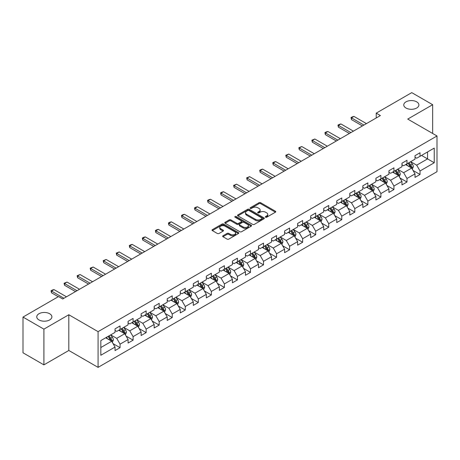 <?xml version="1.0" encoding="UTF-8"?>
<svg xmlns="http://www.w3.org/2000/svg" width="460" height="460" viewBox="0 0 460 460"><rect width="100%" height="100%" fill="white"/><g stroke="black" fill="none" stroke-linecap="round" stroke-linejoin="round"><path stroke-width="0.69" d="M265.552 217.223A0.811 0.471 0 0 0 266.702 217.223L275.425 212.186A1.161 0.673 0 0 0 275.764 211.715A1.161 0.673 0 0 0 275.425 211.243L260.653 202.716A1.161 0.673 0 0 0 259.009 202.716L250.292 207.748A0.811 0.471 0 0 0 250.056 208.081A0.811 0.471 0 0 0 250.292 208.409A0.811 0.471 0 0 0 251.442 208.409L252.569 207.759A3.714 2.145 0 0 1 257.818 207.759L259.049 208.472A3.714 2.145 0 0 1 260.142 209.984A3.714 2.145 0 0 1 259.049 211.502L257.922 212.152A0.811 0.471 0 0 0 257.686 212.486A0.811 0.471 0 0 0 257.922 212.819A0.811 0.471 0 0 0 259.072 212.819L260.199 212.163A3.714 2.145 0 0 1 265.454 212.163L266.685 212.876A3.714 2.145 0 0 1 267.772 214.394A3.714 2.145 0 0 1 266.685 215.907L265.552 216.562A0.811 0.471 0 0 0 265.316 216.89A0.811 0.471 0 0 0 265.552 217.223L265.552 216.562M49.668 313.743A7.567 4.37 0 0 0 41.423 312.794A7.567 4.37 0 0 0 36.754 316.831A7.567 4.37 0 0 0 38.968 319.924A7.567 4.37 0 0 0 47.213 320.867A7.567 4.37 0 0 0 51.888 316.831A7.567 4.37 0 0 0 49.668 313.743M416.685 101.85A7.567 4.37 0 0 0 408.44 100.901A7.567 4.37 0 0 0 403.765 104.937A7.567 4.37 0 0 0 405.984 108.025A7.567 4.37 0 0 0 414.23 108.974A7.567 4.37 0 0 0 418.899 104.937A7.567 4.37 0 0 0 416.685 101.85M222.985 235.784A1.161 0.673 0 0 0 222.646 236.256A1.161 0.673 0 0 0 222.985 236.733L227.131 239.125A1.161 0.673 0 0 0 228.769 239.125L238.452 233.53A1.161 0.673 0 0 0 238.792 233.059A1.161 0.673 0 0 0 238.452 232.587L223.681 224.054A1.161 0.673 0 0 0 222.042 224.054L212.359 229.649A1.161 0.673 0 0 0 212.02 230.121A1.161 0.673 0 0 0 212.359 230.598L217.361 233.484A1.161 0.673 0 0 0 219.006 233.484L223.152 231.092A1.161 0.673 0 0 0 223.491 230.621A1.161 0.673 0 0 0 223.152 230.144L220.668 228.712A3.105 1.794 0 0 1 219.759 227.447A3.105 1.794 0 0 1 221.674 225.791A3.105 1.794 0 0 1 225.055 226.176L234.784 231.794A3.105 1.794 0 0 1 235.692 233.059A3.105 1.794 0 0 1 233.772 234.715A3.105 1.794 0 0 1 230.391 234.324L228.769 233.392A1.161 0.673 0 0 0 227.131 233.392L222.985 235.784L222.985 236.733M68.816 314.755L43.901 329.141L23 317.072L23 352.791L43.901 364.86L68.816 350.474L98.078 367.367L98.078 331.648L68.816 314.755L68.816 350.474M432.653 133.463L432.653 104.696L407.738 119.082L437 135.976L98.078 331.648M432.653 104.696L411.752 92.632L376.222 113.143L376.222 117.973M23 317.072L58.529 296.562L62.709 298.971L380.403 115.558L376.222 113.143M252.649 224.388A1.161 0.673 0 0 0 254.294 224.388L263.977 218.799A1.161 0.673 0 0 0 264.316 218.322A1.161 0.673 0 0 0 263.977 217.85L249.205 209.323A1.161 0.673 0 0 0 247.56 209.323L237.877 214.912A1.161 0.673 0 0 0 237.538 215.389A1.161 0.673 0 0 0 237.877 215.861L252.649 224.388M235.37 217.396A0.811 0.471 0 0 1 236.198 217.511L236.198 216.545L251.212 225.216A1.161 0.673 0 0 1 251.557 225.693A1.161 0.673 0 0 1 251.212 226.165L241.529 231.754A1.161 0.673 0 0 1 239.89 231.754L225.118 223.226L225.118 222.278A1.161 0.673 0 0 0 224.779 222.755A1.161 0.673 0 0 0 225.118 223.226M225.118 222.278L229.264 219.886A1.161 0.673 0 0 1 230.903 219.886L236.894 223.347A1.161 0.673 0 0 0 238.533 223.347L241.287 221.76A1.161 0.673 0 0 0 241.626 221.283A1.161 0.673 0 0 0 241.287 220.811L235.048 217.212A0.811 0.471 0 0 1 234.813 216.878A0.811 0.471 0 0 1 235.313 216.447A0.811 0.471 0 0 1 236.198 216.545M98.078 367.367L437 171.695L437 135.976M113.079 343.649L120.06 347.674L120.06 344.155L128.087 339.52L128.087 343.045L133.107 340.147L133.107 336.622L141.128 331.988L141.128 335.512L146.148 332.615L146.148 329.096L154.175 324.461L154.175 327.986L159.189 325.088L159.189 321.563L167.216 316.928L167.216 320.453L172.23 317.555L172.23 314.036L180.257 309.402L180.257 312.926L185.271 310.028L185.271 306.504L193.298 301.869L193.298 305.394L198.312 302.496L198.312 298.977L206.339 294.342L206.339 297.861L211.358 294.969L211.358 291.445L219.38 286.81L219.38 290.335L224.399 287.437L224.399 283.918L232.427 279.283L232.427 282.802L237.44 279.91L237.44 276.385L245.467 271.751L245.467 275.275L250.481 272.377L250.481 268.853L258.508 264.224L258.508 267.743L263.522 264.851L263.522 261.326L271.549 256.691L271.549 260.216L276.569 257.318L276.569 253.793L284.59 249.165L284.59 252.684L289.61 249.791L289.61 246.267L297.637 241.632L297.637 245.157L302.651 242.259L302.651 238.734L310.678 234.105L310.678 237.624L315.692 234.732L315.692 231.207L323.719 226.573L323.719 230.098L328.733 227.2L328.733 223.675L336.76 219.046L336.76 222.565L341.774 219.673L341.774 216.148L349.801 211.514L349.801 215.038L354.821 212.14L354.821 208.616L362.842 203.981L362.842 207.506L367.862 204.614L367.862 201.089L375.889 196.454L375.889 199.979L380.903 197.081L380.903 193.556L388.93 188.922L388.93 192.447L393.944 189.554L393.944 186.03L401.971 181.395L401.971 184.92L406.985 182.022L406.985 178.497L415.012 173.863L415.012 177.387L420.026 174.495L420.026 170.97L434.24 162.765L434.24 148.091L427.553 151.949L427.553 158.901L434.24 162.765M120.06 347.674L115.046 350.572L115.046 347.047L100.832 355.252L100.832 340.578L115.046 332.373L115.046 328.854L120.06 325.956L120.06 329.481L128.087 324.846L128.087 321.322L133.107 318.423L133.107 321.948L141.128 317.314L141.128 313.795L146.148 310.897L146.148 314.421L154.175 309.787L154.175 306.262L159.189 303.364L159.189 306.889L167.216 302.254L167.216 298.735L172.23 295.837L172.23 299.362L180.257 294.728L180.257 291.203L185.271 288.305L185.271 291.83L193.298 287.195L193.298 283.67L198.312 280.778L198.312 284.303L206.339 279.668L206.339 276.144L211.358 273.246L211.358 276.77L219.38 272.136L219.38 268.611L224.399 265.719L224.399 269.244L232.427 264.609L232.427 261.084L237.44 258.186L237.44 261.711L245.467 257.077L245.467 253.552L250.481 250.66L250.481 254.184L258.508 249.55L258.508 246.025L263.522 243.127L263.522 246.652L271.549 242.017L271.549 238.493L276.569 235.6L276.569 239.125L284.59 234.491L284.59 230.966L289.61 228.068L289.61 231.593L297.637 226.958L297.637 223.433L302.651 220.541L302.651 224.06L310.678 219.431L310.678 215.907L315.692 213.009L315.692 216.533L323.719 211.899L323.719 208.374L328.733 205.482L328.733 209.001L336.76 204.372L336.76 200.847L341.774 197.949L341.774 201.474L349.801 196.84L349.801 193.315L354.821 190.423L354.821 193.942L362.842 189.313L362.842 185.788L367.862 182.89L367.862 186.415L375.889 181.78L375.889 178.256L380.903 175.363L380.903 178.882L388.93 174.254L388.93 170.729L393.944 167.831L393.944 171.356L401.971 166.721L401.971 163.196L406.985 160.304L406.985 163.823L415.012 159.189L415.012 155.67L420.026 152.772L420.026 156.296L434.24 148.091M118.726 330.251L124.746 333.724L116.719 338.359L110.699 334.886M115.046 330.447L116.719 331.413L120.06 329.481M116.719 338.359L120.06 344.155M124.746 333.724L128.087 339.52M131.767 322.724L137.787 326.197L129.76 330.832L123.74 327.353M128.087 322.914L129.76 323.88L133.107 321.948M129.76 330.832L133.107 336.622M137.787 326.197L141.128 331.988M144.808 315.192L150.828 318.665L142.801 323.299L136.781 319.827M141.128 315.387L142.801 316.348L146.148 314.421M142.801 323.299L146.148 329.096M150.828 318.665L154.175 324.461M157.849 307.665L163.869 311.138L155.842 315.773L149.828 312.294M154.175 307.855L155.842 308.821L159.189 306.889M155.842 315.773L159.189 321.563M163.869 311.138L167.216 316.928M170.89 300.133L176.91 303.606L168.889 308.24L162.869 304.767M167.216 300.328L168.889 301.288L172.23 299.362M168.889 308.24L172.23 314.036M176.91 303.606L180.257 309.402M183.937 292.6L189.957 296.079L181.93 300.714L175.91 297.235M180.257 292.796L181.93 293.762L185.271 291.83M181.93 300.714L185.271 306.504M189.957 296.079L193.298 301.869M196.978 285.073L202.998 288.546L194.971 293.181L188.951 289.708M193.298 285.269L194.971 286.229L198.312 284.303M194.971 293.181L198.312 298.977M202.998 288.546L206.339 294.342M210.019 277.541L216.039 281.02L208.012 285.654L201.992 282.175M206.339 277.736L208.012 278.702L211.358 276.77M208.012 285.654L211.358 291.445M216.039 281.02L219.38 286.81M223.06 270.014L229.08 273.487L221.053 278.122L215.033 274.649M219.38 270.204L221.053 271.17L224.399 269.244M221.053 278.122L224.399 283.918M229.08 273.487L232.427 279.283M236.101 262.482L242.121 265.96L234.094 270.595L228.079 267.116M232.427 262.677L234.094 263.643L237.44 261.711M234.094 270.595L237.44 276.385M242.121 265.96L245.467 271.751M249.147 254.955L255.162 258.428L247.141 263.062L241.12 259.589M245.467 255.145L247.141 256.111L250.481 254.184M247.141 263.062L250.481 268.853M255.162 258.428L258.508 264.224M262.188 247.422L268.209 250.901L260.182 255.536L254.161 252.057M258.508 247.618L260.182 248.584L263.522 246.652M260.182 255.536L263.522 261.326M268.209 250.901L271.549 256.691M275.229 239.896L281.25 243.369L273.223 248.003L267.202 244.53M271.549 240.085L273.223 241.052L276.569 239.125M273.223 248.003L276.569 253.793M281.25 243.369L284.59 249.165M288.27 232.363L294.291 235.842L286.264 240.476L280.243 236.998M284.59 232.559L286.264 233.525L289.61 231.593M286.264 240.476L289.61 246.267M294.291 235.842L297.637 241.632M301.311 224.836L307.332 228.309L299.305 232.944L293.284 229.471M297.637 225.026L299.305 225.992L302.651 224.06M299.305 232.944L302.651 238.734M307.332 228.309L310.678 234.105M314.353 217.304L320.373 220.783L312.346 225.417L306.331 221.939M310.678 217.499L312.346 218.465L315.692 216.533M312.346 225.417L315.692 231.207M320.373 220.783L323.719 226.573M327.399 209.777L333.414 213.25L325.392 217.885L319.372 214.412M323.719 209.967L325.392 210.933L328.733 209.001M325.392 217.885L328.733 223.675M333.414 213.25L336.76 219.046M340.44 202.245L346.46 205.723L338.433 210.358L332.413 206.879M336.76 202.44L338.433 203.406L341.774 201.474M338.433 210.358L341.774 216.148M346.46 205.723L349.801 211.514M353.481 194.718L359.501 198.191L351.474 202.825L345.454 199.352M349.801 194.908L351.474 195.874L354.821 193.942M351.474 202.825L354.821 208.616M359.501 198.191L362.842 203.981M366.522 187.185L372.542 190.664L364.516 195.293L358.495 191.82M362.842 187.381L364.516 188.347L367.862 186.415M364.516 195.293L367.862 201.089M372.542 190.664L375.889 196.454M379.563 179.659L385.584 183.132L377.556 187.766L371.536 184.293M375.889 179.848L377.556 180.814L380.903 178.882M377.556 187.766L380.903 193.556M385.584 183.132L388.93 188.922M392.604 172.126L398.624 175.605L390.603 180.234L384.583 176.761M388.93 172.322L390.603 173.288L393.944 171.356M390.603 180.234L393.944 186.03M398.624 175.605L401.971 181.395M405.651 164.599L411.671 168.072L403.644 172.707L397.624 169.234M401.971 164.789L403.644 165.755L406.985 163.823M403.644 172.707L406.985 178.497M411.671 168.072L415.012 173.863M421.532 155.428L427.553 158.901L416.685 165.174L410.665 161.702M415.012 157.262L416.685 158.228L420.026 156.296M416.685 165.174L420.026 170.97M43.901 329.141L43.901 364.86M100.832 347.53L111.699 341.257L105.685 337.784M111.699 341.257L115.046 347.047M413.046 170.464L420.026 174.495M400.004 177.991L406.985 182.022M386.963 185.524L393.944 189.554M373.922 193.05L380.903 197.081M360.881 200.583L367.862 204.614M347.841 208.11L354.821 212.14M334.794 215.642L341.774 219.673M321.753 223.169L328.733 227.2M308.712 230.702L315.692 234.732M295.671 238.228L302.651 242.259M282.63 245.761L289.61 249.791M269.589 253.287L276.569 257.318M256.542 260.82L263.522 264.851M243.501 268.347L250.481 272.377M230.46 275.879L237.44 279.91M217.419 283.406L224.399 287.437M204.378 290.938L211.358 294.969M191.331 298.465L198.312 302.496M178.29 305.998L185.271 310.028M165.249 313.524L172.23 317.555M152.208 321.057L159.189 325.088M139.167 328.584L146.148 332.615M126.126 336.116L133.107 340.147M265.88 217.338L266.685 216.873A3.714 2.145 0 0 0 267.772 215.355L267.772 214.394M260.142 209.984L260.142 210.95A3.714 2.145 0 0 1 259.049 212.468L258.25 212.934M275.408 212.198L260.653 203.677A1.161 0.673 0 0 0 259.009 203.677L250.614 208.524M263.959 218.805L249.205 210.289A1.161 0.673 0 0 0 247.56 210.289L237.895 215.872M261.924 218.655A0.811 0.471 0 0 0 262.16 218.322A0.811 0.471 0 0 0 261.924 217.994L248.958 210.507A0.811 0.471 0 0 0 247.808 210.507L246.617 211.192A3.714 2.145 0 0 0 245.531 212.71A3.714 2.145 0 0 0 246.617 214.228L255.484 219.345A3.714 2.145 0 0 0 260.734 219.345L261.924 218.655L261.924 219.621A0.811 0.471 0 0 0 262.16 219.288L262.16 218.322M245.531 212.71L245.531 213.676A3.714 2.145 0 0 0 246.617 215.194L246.617 214.228M261.924 219.621L260.734 220.311A3.714 2.145 0 0 1 255.484 220.311L246.617 215.194M225.136 223.238L229.264 220.852L229.264 219.886M241.626 221.283L241.626 222.249A1.161 0.673 0 0 1 241.287 222.726L238.533 224.313A1.161 0.673 0 0 1 236.894 224.313L230.903 220.852A1.161 0.673 0 0 0 229.264 220.852M236.198 217.511L251.2 226.176M243.11 226.935A3.105 1.794 0 0 0 246.497 227.326A3.105 1.794 0 0 0 248.411 225.67A3.105 1.794 0 0 0 247.503 224.399L244.076 222.421A1.161 0.673 0 0 0 242.431 222.421L239.683 224.008A1.161 0.673 0 0 0 239.344 224.486A1.161 0.673 0 0 0 239.683 224.957L243.11 226.935L243.11 227.901A3.105 1.794 0 0 0 246.497 228.286A3.105 1.794 0 0 0 248.411 226.63L248.411 225.67M239.344 224.486L239.344 225.452A1.161 0.673 0 0 0 239.683 225.923L239.683 224.957M243.11 227.901L239.683 225.923M235.692 233.059L235.692 234.025A3.105 1.794 0 0 1 233.772 235.681A3.105 1.794 0 0 1 230.391 235.29L228.769 234.358A1.161 0.673 0 0 0 227.131 234.358L223.002 236.739M219.759 227.447L219.759 228.407A3.105 1.794 0 0 0 220.668 229.678L220.668 228.712M223.134 231.104L220.668 229.678M238.452 232.587L238.452 233.53L223.681 225.02A1.161 0.673 0 0 0 222.042 225.02L212.376 230.604M412.327 169.217L413.322 166.71A3.134 1.811 -120 0 0 412.321 164.042L410.596 161.742M407.589 165.721L406.416 164.151M411.183 167.791L411.631 166.848A3.134 1.811 -120 0 0 410.734 164.962L409.009 162.656M408.227 163.11L410.142 165.663A1.598 0.92 60 0 1 410.429 166.152L411.631 166.848M408.008 163.237L409.733 165.542A3.134 1.811 60 0 1 410.63 167.423M363.929 125.068L351.457 117.863L351.457 119.6L350.997 117.599L352.251 116.874L353.964 116.414L366.442 123.619M362.428 125.936L351.457 119.6M353.964 116.414L351.457 117.863L350.997 117.599M399.286 176.749L400.28 174.242A3.134 1.811 -120 0 0 399.28 171.574L397.555 169.268M394.548 173.248L393.375 171.683M398.141 175.323L398.59 174.374A3.134 1.811 -120 0 0 397.693 172.488L395.968 170.189M395.18 170.643L397.095 173.196A1.598 0.92 60 0 1 397.388 173.679L398.59 174.374M394.962 170.763L396.692 173.069A3.134 1.811 60 0 1 397.589 174.955M386.245 184.276L387.239 181.769A3.134 1.811 -120 0 0 386.239 179.101L384.514 176.801M381.507 180.78L380.334 179.21M385.1 182.85L385.549 181.907A3.134 1.811 -120 0 0 384.652 180.021L382.927 177.715M382.139 178.169L384.054 180.722A1.598 0.92 60 0 1 384.347 181.211L385.549 181.907M381.921 178.296L383.646 180.602A3.134 1.811 60 0 1 384.543 182.482M350.888 132.595L338.416 125.396L338.416 127.132L337.956 125.131L339.21 124.407L340.923 123.947L353.395 131.146M349.387 133.463L338.416 127.132M340.923 123.947L338.416 125.396L337.956 125.131M337.847 140.127L325.375 132.923L325.375 134.659L324.915 132.658L326.169 131.934L327.882 131.474L340.354 138.678M336.341 140.996L325.375 134.659M327.882 131.474L325.375 132.923L324.915 132.658M373.204 191.808L374.198 189.302A3.134 1.811 -120 0 0 373.198 186.633L371.473 184.328M368.466 188.307L367.293 186.743M372.059 190.382L372.508 189.434A3.134 1.811 -120 0 0 371.611 187.548L369.886 185.248M369.098 185.702L371.013 188.255A1.598 0.92 60 0 1 371.3 188.738L372.508 189.434M368.88 185.828L370.605 188.129A3.134 1.811 60 0 1 371.502 190.014M360.163 199.335L361.157 196.828A3.134 1.811 -120 0 0 360.157 194.16L358.432 191.86M355.425 195.839L354.252 194.275M359.013 197.909L359.461 196.966A3.134 1.811 -120 0 0 358.564 195.08L356.839 192.774M356.057 193.229L357.972 195.787A1.598 0.92 60 0 1 358.259 196.27L359.461 196.966M355.839 193.355L357.564 195.661A3.134 1.811 60 0 1 358.461 197.541M347.122 206.868L348.111 204.361A3.134 1.811 -120 0 0 347.116 201.693L345.385 199.387M342.378 203.366L341.205 201.802M345.972 205.442L346.42 204.493A3.134 1.811 -120 0 0 345.523 202.607L343.798 200.307M343.016 200.761L344.931 203.314A1.598 0.92 60 0 1 345.218 203.797L346.42 204.493M342.798 200.888L344.523 203.188A3.134 1.811 60 0 1 345.42 205.074M324.806 147.654L312.334 140.455L312.334 142.192L311.874 140.191L314.841 139.006L327.313 146.205M323.299 148.523L312.334 142.192M314.841 139.006L312.334 140.455L311.874 140.191M311.765 155.187L299.287 147.982L299.287 149.718L298.827 147.717L301.8 146.533L314.272 153.738M310.259 156.055L299.287 149.718M301.8 146.533L299.287 147.982L298.827 147.717M298.724 162.714L286.246 155.514L286.246 157.251L285.786 155.25L288.753 154.065L301.231 161.264M297.217 163.582L286.246 157.251M288.753 154.065L286.246 155.514L285.786 155.25M285.677 170.246L273.205 163.041L273.205 164.783L272.745 162.777L273.999 162.052L275.712 161.598L288.19 168.797M284.176 171.114L273.205 164.783M275.712 161.598L273.205 163.041L272.745 162.777M272.636 177.773L260.164 170.574L260.164 172.31L259.704 170.309L260.958 169.585L262.671 169.125L275.143 176.324M271.13 178.641L260.164 172.31M262.671 169.125L260.164 170.574L259.704 170.309M259.595 185.305L247.123 178.1L247.123 179.843L246.663 177.836L249.63 176.657L262.102 183.856M258.089 186.173L247.123 179.843M249.63 176.657L247.123 178.1L246.663 177.836M246.554 192.832L234.082 185.633L234.082 187.369L233.623 185.368L236.589 184.184L249.061 191.383M245.048 193.7L234.082 187.369M236.589 184.184L234.082 185.633L233.623 185.368M233.513 200.364L221.036 193.16L221.036 194.902L220.576 192.895L221.829 192.171L223.548 191.716L236.02 198.915M232.007 201.233L221.036 194.902M223.548 191.716L221.036 193.16L220.576 192.895M220.466 207.891L207.995 200.692L207.995 202.429L207.535 200.428L208.788 199.703L210.502 199.243L222.979 206.448M218.966 208.759L207.995 202.429M210.502 199.243L207.995 200.692L207.535 200.428M207.425 215.424L194.954 208.219L194.954 209.961L194.494 207.954L195.747 207.23L197.461 206.776L209.933 213.975M205.925 216.292L194.954 209.961M197.461 206.776L194.954 208.219L194.494 207.954M194.384 222.95L181.913 215.751L181.913 217.488L181.453 215.487L182.706 214.762L184.42 214.302L196.892 221.507M192.878 223.819L181.913 217.488M184.42 214.302L181.913 215.751L181.453 215.487M181.343 230.483L168.872 223.278L168.872 225.02L168.412 223.014L169.665 222.289L171.379 221.835L183.85 229.034M179.837 231.351L168.872 225.02M171.379 221.835L168.872 223.278L168.412 223.014M168.302 238.01L155.825 230.811L155.825 232.547L155.371 230.546L156.624 229.822L158.338 229.362L170.809 236.566M166.796 238.884L155.825 232.547M158.338 229.362L155.825 230.811L155.371 230.546M155.261 245.542L142.784 238.343L142.784 240.08L142.324 238.073L143.577 237.348L145.291 236.894L157.768 244.093M153.755 246.41L142.784 240.08M145.291 236.894L142.784 238.343L142.324 238.073M142.215 253.069L129.743 245.87L129.743 247.606L129.283 245.605L130.536 244.881L132.25 244.421L144.727 251.626M140.714 253.943L129.743 247.606M132.25 244.421L129.743 245.87L129.283 245.605M129.174 260.601L116.702 253.402L116.702 255.139L116.242 253.132L119.209 251.953L131.681 259.152M127.673 261.47L116.702 255.139M119.209 251.953L116.702 253.402L116.242 253.132M116.133 268.134L103.661 260.929L103.661 262.666L103.201 260.665L106.168 259.48L118.64 266.685M114.626 269.002L103.661 262.666M106.168 259.48L103.661 260.929L103.201 260.665M103.092 275.661L90.62 268.462L90.62 270.198L90.16 268.191L93.127 267.013L105.599 274.212M101.585 276.529L90.62 270.198M93.127 267.013L90.62 268.462L90.16 268.191M334.075 214.394L335.07 211.887A3.134 1.811 -120 0 0 334.069 209.219L332.344 206.919M329.337 210.898L328.164 209.334M332.931 212.968L333.379 212.025A3.134 1.811 -120 0 0 332.482 210.139L330.757 207.834M329.975 208.288L331.884 210.847A1.598 0.92 60 0 1 332.178 211.33L333.379 212.025M329.757 208.414L331.482 210.72A3.134 1.811 60 0 1 332.379 212.6M321.034 221.927L322.029 219.42A3.134 1.811 -120 0 0 321.028 216.752L319.303 214.446M316.296 218.425L315.123 216.861M319.89 220.501L320.338 219.552A3.134 1.811 -120 0 0 319.441 217.666L317.716 215.366M316.928 215.82L318.843 218.373A1.598 0.92 60 0 1 319.136 218.856L320.338 219.552M316.71 215.947L318.435 218.247A3.134 1.811 60 0 1 319.332 220.133M307.993 229.454L308.988 226.947A3.134 1.811 -120 0 0 307.987 224.279L306.262 221.979M303.255 225.958L302.082 224.394M306.849 228.033L307.297 227.085A3.134 1.811 -120 0 0 306.4 225.199L304.675 222.893M303.887 223.347L305.802 225.906A1.598 0.92 60 0 1 306.096 226.389L307.297 227.085M303.669 223.474L305.394 225.779A3.134 1.811 60 0 1 306.291 227.66M294.952 236.986L295.947 234.479A3.134 1.811 -120 0 0 294.946 231.811L293.221 229.505M290.214 233.484L289.041 231.92M293.808 235.56L294.256 234.611A3.134 1.811 -120 0 0 293.359 232.725L291.634 230.425M290.846 230.88L292.761 233.433A1.598 0.92 60 0 1 293.049 233.916L294.256 234.611M290.628 231.006L292.353 233.306A3.134 1.811 60 0 1 293.25 235.192M281.911 244.513L282.906 242.006A3.134 1.811 -120 0 0 281.905 239.344L280.18 237.038M277.167 241.017L276 239.453M280.761 243.093L281.209 242.144A3.134 1.811 -120 0 0 280.312 240.258L278.587 237.952M277.805 238.406L279.72 240.965A1.598 0.92 60 0 1 280.008 241.448L281.209 242.144M277.587 238.533L279.312 240.839A3.134 1.811 60 0 1 280.209 242.719M268.864 252.045L269.859 249.538A3.134 1.811 -120 0 0 268.864 246.87L267.133 244.565M264.126 248.544L262.953 246.98M267.72 250.619L268.168 249.671A3.134 1.811 -120 0 0 267.272 247.79L265.546 245.485M264.764 245.939L266.679 248.492A1.598 0.92 60 0 1 266.967 248.975L268.168 249.671M264.546 246.065L266.271 248.365A3.134 1.811 60 0 1 267.168 250.251M255.823 259.572L256.818 257.071A3.134 1.811 -120 0 0 255.817 254.403L254.092 252.097M251.085 256.076L249.912 254.512M254.679 258.152L255.127 257.203A3.134 1.811 -120 0 0 254.23 255.317L252.505 253.011M251.718 253.466L253.632 256.024A1.598 0.92 60 0 1 253.926 256.507L255.127 257.203M251.505 253.592L253.23 255.898A3.134 1.811 60 0 1 254.127 257.778M242.782 267.105L243.777 264.598A3.134 1.811 -120 0 0 242.776 261.93L241.052 259.624M238.044 263.603L236.871 262.039M241.638 265.679L242.086 264.73A3.134 1.811 -120 0 0 241.189 262.85L239.464 260.544M238.677 260.998L240.591 263.551A1.598 0.92 60 0 1 240.885 264.034L242.086 264.73M238.458 261.125L240.183 263.425A3.134 1.811 60 0 1 241.08 265.311M229.741 274.631L230.736 272.13A3.134 1.811 -120 0 0 229.736 269.462L228.011 267.156M225.003 271.135L223.83 269.571M228.597 273.211L229.045 272.262A3.134 1.811 -120 0 0 228.148 270.377L226.423 268.071M225.636 268.525L227.55 271.084A1.598 0.92 60 0 1 227.844 271.567L229.045 272.262M225.417 268.651L227.142 270.957A3.134 1.811 60 0 1 228.039 272.843M216.7 282.164L217.695 279.657A3.134 1.811 -120 0 0 216.695 276.989L214.969 274.683M211.962 278.662L210.789 277.098M215.556 280.738L216.005 279.789A3.134 1.811 -120 0 0 215.107 277.909L213.377 275.603M212.595 276.058L214.509 278.611A1.598 0.92 60 0 1 214.797 279.099L216.005 279.789M212.376 276.184L214.101 278.484A3.134 1.811 60 0 1 214.998 280.37M203.659 289.691L204.654 287.189A3.134 1.811 -120 0 0 203.653 284.521L201.928 282.216M198.915 286.195L197.748 284.631M202.509 288.27L202.958 287.322A3.134 1.811 -120 0 0 202.061 285.436L200.336 283.136M199.554 283.584L201.468 286.143A1.598 0.92 60 0 1 201.756 286.626L202.958 287.322M199.335 283.711L201.06 286.017A3.134 1.811 60 0 1 201.957 287.902M190.612 297.223L191.607 294.716A3.134 1.811 -120 0 0 190.607 292.048L188.882 289.748M185.874 293.721L184.702 292.157M189.468 295.797L189.917 294.848A3.134 1.811 -120 0 0 189.02 292.968L187.295 290.662M186.513 291.117L188.427 293.67A1.598 0.92 60 0 1 188.715 294.158L189.917 294.848M186.294 291.243L188.019 293.543A3.134 1.811 60 0 1 188.916 295.429M177.571 304.75L178.566 302.249A3.134 1.811 -120 0 0 177.566 299.581L175.841 297.275M172.833 301.254L171.66 299.69M176.427 303.33L176.876 302.381A3.134 1.811 -120 0 0 175.979 300.495L174.254 298.195M173.466 298.643L175.381 301.202A1.598 0.92 60 0 1 175.674 301.685L176.876 302.381M173.248 298.77L174.978 301.076A3.134 1.811 60 0 1 175.875 302.962M164.53 312.282L165.525 309.775A3.134 1.811 -120 0 0 164.525 307.108L162.8 304.808M159.792 308.781L158.619 307.217M163.386 310.856L163.835 309.908A3.134 1.811 -120 0 0 162.938 308.027L161.213 305.722M160.425 306.176L162.34 308.729A1.598 0.92 60 0 1 162.633 309.218L163.835 309.908M160.206 306.303L161.931 308.603A3.134 1.811 60 0 1 162.828 310.488M151.489 319.809L152.484 317.308A3.134 1.811 -120 0 0 151.484 314.64L149.759 312.334M146.751 316.313L145.578 314.749M150.345 318.389L150.794 317.44A3.134 1.811 -120 0 0 149.897 315.554L148.172 313.254M147.384 313.703L149.299 316.261A1.598 0.92 60 0 1 149.586 316.744L150.794 317.44M147.165 313.829L148.89 316.135A3.134 1.811 60 0 1 149.787 318.021M138.448 327.342L139.443 324.835A3.134 1.811 -120 0 0 138.443 322.167L136.718 319.867M133.71 323.84L132.537 322.276M137.304 325.916L137.747 324.967A3.134 1.811 -120 0 0 136.856 323.087L135.125 320.781M134.343 321.235L136.258 323.788A1.598 0.92 60 0 1 136.545 324.277L137.747 324.967M134.124 321.362L135.849 323.662A3.134 1.811 60 0 1 136.746 325.548M90.051 283.193L77.573 275.988L77.573 277.725L77.113 275.724L80.086 274.539L92.558 281.744M88.544 284.061L77.573 277.725M80.086 274.539L77.573 275.988L77.113 275.724M125.407 334.868L126.396 332.367A3.134 1.811 -120 0 0 125.402 329.699L123.677 327.393M120.664 331.372L119.496 329.808M124.257 333.448L124.706 332.499A3.134 1.811 -120 0 0 123.809 330.613L122.084 328.313M121.302 328.762L123.217 331.321A1.598 0.92 60 0 1 123.504 331.804L124.706 332.499M121.084 328.888L122.808 331.194A3.134 1.811 60 0 1 123.705 333.08M77.01 290.72L64.532 283.521L64.532 285.257L64.072 283.251L67.039 282.072L79.517 289.271M75.503 291.588L64.532 285.257M67.039 282.072L64.532 283.521L64.072 283.251M112.361 342.401L113.355 339.894A3.134 1.811 -120 0 0 112.355 337.226L110.63 334.926M107.623 338.899L106.45 337.335M111.216 340.975L111.665 340.026A3.134 1.811 -120 0 0 110.768 338.146L109.043 335.84M108.261 336.294L110.17 338.847A1.598 0.92 60 0 1 110.463 339.336L111.665 340.026M108.042 336.421L109.767 338.721A3.134 1.811 60 0 1 110.664 340.607M63.963 298.252L51.491 291.048L51.491 292.784L51.031 290.783L52.285 290.059L53.998 289.599L66.476 296.803M58.282 296.706L51.491 292.784M53.998 289.599L51.491 291.048L51.031 290.783M266.685 216.873L266.685 215.907M257.922 212.819L257.922 212.152M259.049 212.468L259.049 211.502M250.292 208.409L250.292 207.748M259.009 203.677L259.009 202.716M260.653 203.677L260.653 202.716M275.425 212.186L275.425 211.243M237.877 215.861L237.877 214.912M247.56 210.289L247.56 209.323M249.205 210.289L249.205 209.323M263.977 218.799L263.977 217.85M255.484 220.311L255.484 219.345M260.734 220.311L260.734 219.345M230.903 220.852L230.903 219.886M236.894 224.313L236.894 223.347M238.533 224.313L238.533 223.347M241.287 222.726L241.287 221.76M251.212 226.165L251.212 225.216M227.131 234.358L227.131 233.392M228.769 234.358L228.769 233.392M230.391 235.29L230.391 234.324M223.152 231.092L223.152 230.144M212.359 230.598L212.359 229.649M222.042 225.02L222.042 224.054M223.681 225.02L223.681 224.054M411.361 167.894L413.304 166.773M410.734 164.962L412.321 164.042M408.509 166.25L409.733 165.542M398.32 175.427L400.263 174.3M397.693 172.488L399.28 171.574M395.462 173.776L396.692 173.069M385.273 182.953L387.216 181.832M384.652 180.021L386.239 179.101M382.421 181.309L383.646 180.602M372.232 190.486L374.175 189.359M371.611 187.548L373.198 186.633M369.38 188.836L370.605 188.129M359.191 198.013L361.134 196.892M358.564 195.08L360.157 194.16M356.339 196.368L357.564 195.661M346.15 205.545L348.093 204.418M345.523 202.607L347.116 201.693M343.298 203.895L344.523 203.188M333.109 213.072L335.053 211.951M332.482 210.139L334.069 209.219M330.257 211.427L331.482 210.72M320.062 220.605L322.011 219.477M319.441 217.666L321.028 216.752M317.21 218.954L318.435 218.247M307.021 228.131L308.965 227.01M306.4 225.199L307.987 224.279M304.169 226.487L305.394 225.779M293.98 235.664L295.924 234.542M293.359 232.725L294.946 231.811M291.128 234.013L292.353 233.306M280.939 243.19L282.883 242.069M280.312 240.258L281.905 239.344M278.087 241.546L279.312 240.839M267.898 250.723L269.842 249.602M267.272 247.79L268.864 246.87M265.046 249.073L266.271 248.365M254.857 258.25L256.801 257.128M254.23 255.317L255.817 254.403M252.005 256.605L253.23 255.898M241.81 265.782L243.754 264.661M241.189 262.85L242.776 261.93M238.958 264.132L240.183 263.425M228.769 273.309L230.713 272.188M228.148 270.377L229.736 269.462M225.917 271.664L227.142 270.957M215.728 280.841L217.672 279.72M215.107 277.909L216.695 276.989M212.876 279.191L214.101 278.484M202.687 288.368L204.631 287.247M202.061 285.436L203.653 284.521M199.835 286.724L201.06 286.017M189.646 295.901L191.59 294.779M189.02 292.968L190.607 292.048M186.794 294.25L188.019 293.543M176.605 303.428L178.549 302.306M175.979 300.495L177.566 299.581M173.748 301.783L174.978 301.076M163.559 310.96L165.502 309.839M162.938 308.027L164.525 307.108M160.707 309.31L161.931 308.603M150.518 318.487L152.461 317.365M149.897 315.554L151.484 314.64M147.666 316.842L148.89 316.135M137.477 326.019L139.42 324.898M136.856 323.087L138.443 322.167M134.625 324.369L135.849 323.662M124.436 333.546L126.379 332.425M123.809 330.613L125.402 329.699M121.584 331.901L122.808 331.194M111.395 341.078L113.338 339.957M110.768 338.146L112.355 337.226M108.543 339.434L109.767 338.721"/></g></svg>
